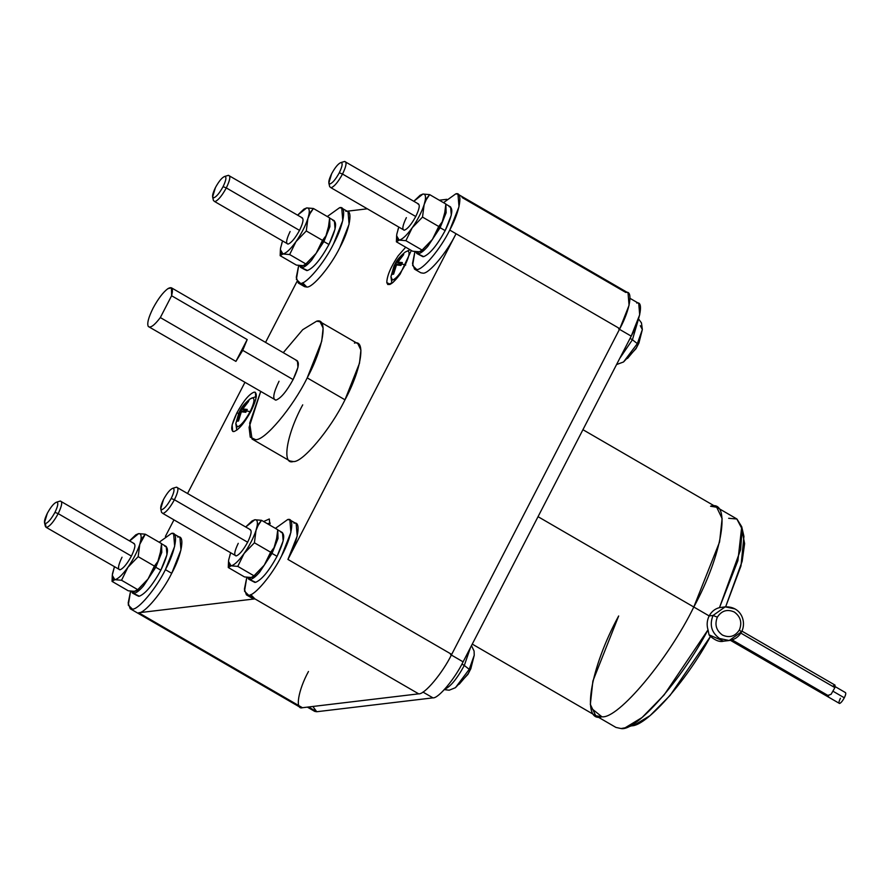 <?xml version="1.0" encoding="UTF-8"?>
<svg xmlns="http://www.w3.org/2000/svg" width="890" height="890" viewBox="0 0 890 890"><rect width="100%" height="100%" fill="white"/><g stroke="black" fill="none" stroke-linecap="round" stroke-linejoin="round"><path stroke-width="1.33" d="M730.401 640.322L839.548 703.489C840.905 703 842.485 701.098 844.31 697.793L833.162 691.33L844.31 697.793C845.889 694.511 846.179 692.765 845.189 692.565C846.179 692.765 845.889 694.511 844.31 697.793C842.485 701.098 840.905 703 839.548 703.489C838.547 703.278 838.836 701.531 840.416 698.261M833.185 685.945L835.031 685.133L834.876 687.636L831.115 694.267L828.39 695.246L831.115 694.267L834.876 687.636L740.825 633.09L834.876 687.636L834.942 685.066L741.904 631.11M741.37 631.9L739.39 629.931C735.107 636.472 729.455 638.174 722.435 635.06C716.161 630.465 714.47 624.502 717.351 617.148C714.47 624.502 716.161 630.465 722.435 635.06C729.455 638.174 735.107 636.472 739.39 629.931C742.282 622.588 740.58 616.614 734.317 612.031C727.297 608.905 721.634 610.618 717.351 617.148L713.024 615.468L725.194 606.858L734.84 608.882L725.194 606.858L713.024 615.468L717.351 617.148C721.634 610.618 727.297 608.905 734.317 612.031C740.58 616.614 742.282 622.588 739.39 629.931L741.37 631.9L729.21 640.511L719.554 638.486C711.499 632.59 709.319 624.913 713.024 615.468L709.163 615.924C706.96 620.419 706.582 625.058 708.017 629.82L709.019 634.804L723.57 641.178L709.019 634.804L708.017 629.82C706.582 625.058 706.96 620.419 709.163 615.924C711.544 611.541 714.981 608.782 719.476 607.636L740.625 549.631L742.149 529.116L736.831 518.948L716.684 507.255L722.124 518.558L719.576 541.954L693.799 607.013L719.576 541.954L722.124 518.558L716.684 507.255L582.939 429.703M354.42 343.106C366.246 339.212 361.051 370.396 344.986 399.799L307.195 377.883L344.986 399.799L359.493 363.209L360.917 350.048L357.858 343.696L320.066 321.78L323.137 328.132L321.702 341.293L307.195 377.883C293.021 407.075 264.586 441.028 255.497 439.627L252.059 439.048L249.667 423.184L260.603 391.756L249.078 427.334L250.246 437.146L255.497 439.627C264.586 441.028 293.021 407.075 307.195 377.883C323.27 348.48 328.454 317.296 316.629 321.19L320.066 321.78M283.265 352.674L302.7 329.701L316.629 321.19L302.7 329.701L283.265 352.674M148.307 326.497L275.878 400.155C280.773 398.386 286.513 391.522 293.11 379.574L242.725 350.349L235.917 361.396L160.334 317.574C154.471 325.284 150.455 328.265 148.307 326.497C146.85 323.626 148.441 317.53 153.058 308.196C148.441 317.53 146.85 323.626 148.307 326.497C150.455 328.265 154.471 325.284 160.334 317.574L171.603 295.747L247.186 339.579L235.917 361.396L247.186 339.579L242.725 350.349L247.186 339.579L171.603 295.747C173.45 288.516 172.182 286.168 167.821 288.705C163.015 292.32 158.086 298.829 153.058 308.196C158.086 298.829 163.015 292.32 167.821 288.705L171.436 287.815L171.603 295.747L160.334 317.574L235.917 361.396L242.725 350.349L293.11 379.574L297.95 367.37L297.405 360.862L171.436 287.815M177.733 537.082C185.287 534.59 181.972 554.514 171.714 573.305L165.407 569.656C156.351 588.301 138.184 609.995 132.376 609.105L130.185 608.727L128.171 603.064L130.585 591.183L128.271 605.055L132.376 609.105C138.184 609.995 156.351 588.301 165.407 569.656C175.675 550.865 178.99 530.941 171.436 533.433L159.177 542.244L171.436 533.433L173.628 533.811L174.674 546.271L165.407 569.656L171.714 573.305L180.97 549.92L179.936 537.46L173.628 533.811M345.843 211.375C353.397 208.883 350.082 228.808 339.824 247.598C330.757 266.243 312.601 287.937 306.794 287.047L300.497 283.387L298.295 283.02L296.281 277.346L298.695 265.465L296.381 279.349L300.497 283.387C306.305 284.288 324.461 262.594 333.516 243.949C343.785 225.159 347.1 205.234 339.546 207.726L341.749 208.093L342.784 220.564L333.516 243.949C324.461 262.594 306.305 284.288 300.497 283.387L306.794 287.047C312.601 287.937 330.757 266.243 339.824 247.598L349.08 224.213L348.046 211.753L341.749 208.093M293.967 523.209C301.51 520.728 298.206 540.642 287.937 559.432L456.047 233.725L449.75 230.076C440.695 248.722 422.528 270.415 416.72 269.514L414.529 269.147L412.504 263.473L414.918 251.592L412.615 265.476L416.72 269.514C422.528 270.415 440.695 248.722 449.75 230.076C460.019 211.286 463.323 191.361 455.78 193.853L443.509 202.653L455.78 193.853L457.972 194.22L459.018 206.691L449.75 230.076L456.047 233.725C446.991 252.371 428.824 274.064 423.017 273.174C428.824 274.064 446.991 252.371 456.047 233.725L619.807 328.688L629.063 305.315L628.029 292.843L457.972 194.22M414.529 269.147L420.825 272.796L423.017 273.174M246.408 594.854L252.716 598.503L254.907 598.881L248.61 595.232L246.408 594.854L244.394 589.191L246.808 577.31L244.505 591.183L248.61 595.232C254.418 596.122 272.574 574.428 281.641 555.783C291.898 536.993 295.213 517.068 287.659 519.56L275.399 528.371L287.659 519.56L289.862 519.938L290.897 532.398L281.641 555.783C272.574 574.428 254.418 596.122 248.61 595.232L254.907 598.881L250.769 594.598M45.946 527.225L119.927 569.811C123.187 568.643 127.014 564.071 131.409 556.094L58.195 513.63C53.8 521.607 49.974 526.179 46.703 527.358L45.946 527.225L45.446 523.531M44.5 522.619L45.334 526.246L46.703 527.358C49.974 526.179 53.8 521.607 58.195 513.63L54.958 512.373C51.386 518.848 48.271 522.564 45.613 523.52L44.5 522.619L47.326 513.285C44.233 519.704 43.666 523.109 45.613 523.52C48.271 522.564 51.386 518.848 54.958 512.373C58.039 505.954 58.607 502.539 56.66 502.138C54.001 503.084 50.897 506.799 47.326 513.285C50.897 506.799 54.001 503.084 56.66 502.138C58.607 502.539 58.039 505.954 54.958 512.373L58.195 513.63C61.989 505.731 62.689 501.537 60.286 501.037L56.66 502.138M212.61 196.912L215.436 187.567C212.343 193.987 211.776 197.402 213.734 197.814C216.381 196.857 219.496 193.141 223.067 186.655L226.305 187.923L223.067 186.655C219.496 193.141 216.381 196.857 213.734 197.814L212.61 196.912L213.444 200.539L214.813 201.641C218.083 200.472 221.91 195.9 226.305 187.923L299.518 230.388C303.323 222.489 304.024 218.284 301.621 217.783C304.024 218.284 303.323 222.489 299.518 230.388L226.305 187.923C221.91 195.9 218.083 200.472 214.813 201.641L288.037 244.105C291.297 242.937 295.124 238.353 299.518 230.388C295.124 238.353 291.297 242.937 288.037 244.105C285.634 243.604 286.335 239.41 290.129 231.511M160.723 508.746L163.549 499.412C160.467 505.832 159.9 509.236 161.846 509.647C164.494 508.691 167.609 504.975 171.18 498.5L174.418 499.757L171.18 498.5C167.609 504.975 164.494 508.691 161.846 509.647L160.723 508.746L161.557 512.373L162.937 513.486C166.196 512.306 170.023 507.734 174.418 499.757L247.643 542.221C251.436 534.323 252.137 530.117 249.734 529.628C252.137 530.117 251.436 534.323 247.643 542.221L174.418 499.757C170.023 507.734 166.196 512.306 162.937 513.486L236.15 555.939C239.41 554.77 243.248 550.198 247.643 542.221C243.248 550.198 239.41 554.77 236.15 555.939C233.747 555.449 234.448 551.244 238.242 543.345M328.833 183.04L331.659 173.695C328.577 180.114 328.01 183.529 329.956 183.941C332.604 182.984 335.719 179.268 339.29 172.782L342.528 174.051L339.29 172.782C335.719 179.268 332.604 182.984 329.956 183.941L328.833 183.04L329.667 186.666L331.047 187.768C334.306 186.6 338.133 182.027 342.528 174.051L415.752 216.515C419.546 208.616 420.247 204.411 417.844 203.91C420.247 204.411 419.546 208.616 415.752 216.515L342.528 174.051C338.133 182.027 334.306 186.6 331.047 187.768L404.26 230.232C407.531 229.064 411.358 224.48 415.752 216.515C411.358 224.48 407.531 229.064 404.26 230.232C401.857 229.731 402.558 225.537 406.363 217.638M238.553 413.605L236.985 412.693L232.145 424.897L232.691 431.394L233.836 431.594C238.731 429.837 244.472 422.973 251.069 411.013C244.472 422.973 238.731 429.837 233.836 431.594C230.232 430.849 231.289 424.541 236.985 412.693C243.571 400.734 249.322 393.881 254.217 392.112C257.811 392.857 256.765 399.165 251.069 411.013L255.897 398.809L255.363 392.312L254.217 392.112C249.322 393.881 243.571 400.734 236.985 412.693L238.553 413.605M269.915 525.178L269.303 518.981L263.618 521.529L269.915 525.178M386.794 282.519L390.065 284.422L386.794 282.519C386.972 275.889 390.755 267 398.13 255.864C390.755 267 386.972 275.889 386.794 282.519L387.806 284.544L392.991 282.453L400.144 274.142C392.635 284.121 388.185 286.914 386.794 282.519M405.707 247.209L398.13 255.864L405.707 247.209M250.079 411.725L250.613 411.892L250.079 411.725C254.284 402.97 255.063 398.32 252.404 397.774C255.063 398.32 254.284 402.97 250.079 411.725L246.519 410.846L250.079 411.725C245.206 420.558 240.968 425.62 237.352 426.922C240.968 425.62 245.206 420.558 250.079 411.725M244.794 404.683L250.068 398.931L252.404 397.774L250.068 398.931L241.846 409.1M240.267 410.279L244.472 412.037L240.267 410.279L241.802 409.077L239.51 411.681L240.411 409.923C242.08 406.574 245.306 402.914 250.068 398.931L256.331 396.462M241.802 409.077L247.587 401.535L248.599 401.423L242.814 408.955L247.264 409.445L246.519 410.846L247.264 409.445L242.814 408.955L246.419 411.047L242.814 408.955L248.599 401.423L247.587 401.535L247.843 402.191L247.587 401.535L241.802 409.077L246.141 411.592L241.802 409.077M405.195 264.875L405.729 265.042L405.195 264.875C409.4 256.12 410.179 251.47 407.52 250.913C410.179 251.47 409.4 256.12 405.195 264.875L401.635 263.996L405.195 264.875C400.322 273.708 396.083 278.77 392.468 280.072C396.083 278.77 400.322 273.708 405.195 264.875M396.962 262.25L399.91 257.833M410.101 249.756L405.184 252.081C400.422 256.053 397.196 259.724 395.527 263.073L402.703 254.685L403.715 254.562L397.93 262.105L402.38 262.594L401.635 263.996L402.38 262.594L397.93 262.105L401.535 264.197L397.93 262.105L403.715 254.562L402.703 254.685L402.959 255.341L402.703 254.685L395.382 263.429L399.588 265.187L395.382 263.429L394.626 264.831L395.382 263.429M616.559 364.555L623.534 361.974L637.329 343.629L623.534 361.974L636.005 348.691L637.73 345.342L637.329 343.629L632.434 339.757L619.707 358.447L632.434 339.757L630.076 338.367L632.434 339.757L638.364 319.466L632.434 339.757L637.329 343.629L642.357 329.534L637.329 343.629L637.73 345.342L638.92 343.039L636.228 348.034L627.517 358.436M640.31 325.695L642.357 329.534L638.92 343.039M444.332 689.628L449.194 690.206L455.424 687.692L469.219 669.336L455.424 687.692L467.895 674.409L469.62 671.049L469.219 669.336L464.313 665.464C456.692 679.304 450.051 687.236 444.388 689.272C450.051 687.236 456.692 679.304 464.313 665.464L461.943 664.073L464.313 665.464L470.487 647.564L464.313 665.464L469.219 669.336L474.236 655.24L469.219 669.336L469.62 671.049L470.81 668.757L468.118 673.741L459.207 684.221M474.248 655.229L470.81 668.757M329.434 223.212L325.985 235.761L322.503 240.356L316.15 253.305L325.985 235.761L316.15 253.305L305.248 264.853M280.406 249.667L280.161 255.686L282.942 253.973L280.406 249.667L280.606 247.943C279.961 252.137 280.739 254.139 282.942 253.973C286.202 253.294 290.552 249.178 296.003 241.613C301.421 233.759 305.381 226.082 307.884 218.584L310.009 213.6L309.053 213.945L307.884 218.584L309.053 213.945C309.687 209.762 308.908 207.748 306.716 207.915L297.605 215.146L303.913 209.128L306.716 207.915C308.908 207.748 309.687 209.762 309.053 213.945L313.425 208.494L306.716 207.915L303.913 209.128M161.324 548.919L157.875 561.468L154.393 566.073L148.04 579.012L157.875 561.468L148.04 579.012L137.138 590.571L134.323 591.372L133.3 593.352L139.396 596.2C145.637 593.53 152.78 584.864 160.834 570.201L155.794 567.275L143.446 585.987C139.029 591.038 135.647 593.485 133.3 593.352L134.323 591.372L137.761 589.669L121.541 580.258L127.893 567.319C133.311 559.476 137.271 551.8 139.775 544.291L141.899 539.318L140.931 539.652L139.775 544.291L140.931 539.652C141.577 535.469 140.798 533.455 138.606 533.622L129.484 540.853L135.803 534.834L138.606 533.622C140.798 533.455 141.577 535.469 140.931 539.652L145.315 534.2L138.606 533.622L135.803 534.834M112.296 575.374L112.051 581.393L114.832 579.69L112.296 575.374L112.496 573.661C111.851 577.844 112.629 579.857 114.832 579.69C118.092 579.001 122.442 574.884 127.893 567.319L138.173 556.662L139.775 544.291C137.271 551.8 133.311 559.476 127.893 567.319C122.442 574.884 118.092 579.001 114.832 579.69L121.541 580.258L114.832 579.69L112.051 581.393L128.271 590.804L134.98 591.372L128.271 590.804L112.051 581.393L112.262 576.075M445.656 209.339L442.208 221.888L438.726 226.483L432.384 239.432L442.208 221.888L432.384 239.432L421.471 250.98M396.628 235.794L396.395 241.813L399.165 240.1L396.628 235.794L396.829 234.07C396.195 238.264 396.973 240.267 399.165 240.1C402.425 239.421 406.786 235.305 412.226 227.74C417.644 219.886 421.604 212.209 424.118 204.711L426.232 199.727L425.275 200.072L424.118 204.711L425.275 200.072C425.921 195.889 425.142 193.875 422.939 194.042L413.828 201.273L420.136 195.255L422.939 194.042C425.142 193.875 425.921 195.889 425.275 200.072L429.659 194.621L422.939 194.042L420.136 195.255M277.546 535.046L274.098 547.595L270.616 552.201L264.274 565.139L274.098 547.595L264.274 565.139L253.361 576.698M228.519 561.501L228.285 567.52L231.055 565.817L228.519 561.501L228.719 559.788C228.085 563.971 228.852 565.984 231.055 565.817C234.315 565.128 238.665 561.011 244.116 553.447C249.534 545.603 253.494 537.927 256.009 530.418L258.122 525.445L257.166 525.779L256.009 530.418L257.166 525.779C257.811 521.596 257.032 519.582 254.829 519.749L245.718 526.98L252.026 520.962L254.829 519.749C257.032 519.582 257.811 521.596 257.166 525.779L261.538 520.327L254.829 519.749L252.026 520.962M332.927 220.553C337.488 221.499 336.164 229.475 328.944 244.494C320.889 259.157 313.747 267.823 307.506 270.493L301.41 267.645C303.757 267.779 307.139 265.32 311.556 260.281L323.904 241.568L329.901 226.65L329.645 218.106L329.901 226.65L323.904 241.568L328.944 244.494L323.904 241.568L311.556 260.281C307.139 265.32 303.757 267.779 301.41 267.645L307.506 270.493C313.747 267.823 320.889 259.157 328.944 244.494L335.063 229.042L334.373 220.798L329.333 217.883M164.817 546.26C169.378 547.205 168.043 555.193 160.834 570.201C152.78 584.864 145.637 593.53 139.396 596.2L133.3 593.352C135.647 593.485 139.029 591.038 143.446 585.987L155.794 567.275L161.791 552.356L161.535 543.812L161.791 552.356L155.794 567.275L160.834 570.201L166.953 554.748L166.263 546.516L161.224 543.59M449.15 206.68C453.711 207.626 452.387 215.603 445.167 230.621C437.124 245.284 429.97 253.95 423.729 256.62L417.632 253.772C419.98 253.906 423.362 251.447 427.779 246.408L440.127 227.695L446.124 212.777L445.868 204.233L446.124 212.777L440.127 227.695L445.167 230.621L440.127 227.695L427.779 246.408C423.362 251.447 419.98 253.906 417.632 253.772L423.729 256.62C429.97 253.95 437.124 245.284 445.167 230.621L451.297 215.169L450.607 206.925L445.567 204.01M281.04 532.387C285.601 533.332 284.277 541.32 277.057 556.328C269.002 570.991 261.86 579.657 255.619 582.327L249.523 579.479C251.87 579.613 255.252 577.165 259.669 572.114L272.017 553.402L278.014 538.483L277.758 529.939L278.014 538.483L272.017 553.402L277.057 556.328L272.017 553.402L259.669 572.114C255.252 577.165 251.87 579.613 249.523 579.479L255.619 582.327C261.86 579.657 269.002 570.991 277.057 556.328L283.176 540.875L282.497 532.643L277.458 529.717M710.565 506.221C731.591 499.29 722.369 554.726 693.799 607.013L538.038 516.678L693.799 607.013C722.369 554.726 731.591 499.29 710.565 506.221C731.591 499.29 722.369 554.726 693.799 607.013L709.163 615.924L693.799 607.013C668.59 658.9 618.049 719.265 601.896 716.773L595.777 715.738L590.337 704.435L592.885 681.039L618.661 615.98C590.103 668.268 580.881 723.703 601.896 716.773L590.893 707.939L601.896 716.773C618.049 719.265 668.59 658.9 693.799 607.013L693.799 607.013C668.59 658.9 618.049 719.265 601.896 716.773C618.049 719.265 668.59 658.9 693.799 607.013C722.369 554.726 731.591 499.29 710.565 506.221L716.684 507.255M728.665 518.292L736.942 519.015L741.726 526.747L737.899 560.667L719.476 607.636C714.981 608.782 711.544 611.541 709.163 615.924L713.024 615.468C709.319 624.913 711.499 632.59 719.554 638.486L729.21 640.511L723.57 641.178C719.71 642.313 714.993 640.422 709.397 635.493L710.743 635.938C686.001 682.129 643.893 729.099 630.331 725.628M742.416 532.309L744.619 543.634L742.138 561.345L725.639 606.813L740.992 565.907L743.94 536.425L741.726 526.747M472.267 644.104L615.936 727.419L621.064 728.543C636.016 731.658 681.896 679.56 708.017 629.82L664.073 695.001L642.035 717.54L625.136 727.798L621.064 728.543M625.136 727.798L634.637 724.916L650.067 715.627L670.103 695.39L710.443 636.461M595.777 715.738L601.896 716.773C618.049 719.265 668.59 658.9 693.799 607.013C668.59 658.9 618.049 719.265 601.896 716.773C580.881 723.703 590.103 668.268 618.661 615.98M298.295 283.02L304.591 286.669L306.794 287.047L302.656 282.764M296.982 281.507L265.554 342.394L296.982 281.507M244.806 382.6L187.657 493.316L244.806 382.6M173.828 520.116L165.395 536.447L173.828 520.116M130.185 608.727L300.242 707.35L302.433 707.717L138.684 612.754C144.492 613.644 162.648 591.95 171.714 573.305C162.648 591.95 144.492 613.644 138.684 612.754L254.907 598.881L418.667 693.844C424.474 694.745 442.63 673.051 451.686 654.406L287.937 559.432L297.204 536.058L296.159 523.587L289.862 519.938M446.836 199.316L439.315 200.217L446.836 199.316M366.869 208.861L347.133 211.219L366.869 208.861M411.325 250.468L400.144 274.142L411.325 250.468M252.059 439.048L289.851 460.953L293.288 461.543C302.377 462.945 330.813 428.991 344.986 399.799C330.813 428.991 302.377 462.945 293.288 461.543C281.474 465.437 286.658 434.264 302.722 404.85M249.934 577.31L248.911 579.312L254.863 582.416L248.744 579.223L247.587 577.41L248.911 579.312L249.934 577.31M249.523 579.479L250.546 577.499L249.523 579.479M248.744 579.223L254.863 582.416M253.094 576.898L264.274 565.139L253.094 576.898L251.214 577.499L253.984 575.797L237.775 566.385L244.116 553.447L254.407 542.789L256.009 530.418C253.494 537.927 249.534 545.603 244.116 553.447C238.665 561.011 234.315 565.128 231.055 565.817L237.775 566.385L231.055 565.817L228.285 567.52L244.494 576.931L251.214 577.499L244.494 576.931L228.285 567.52L228.496 562.202M418.055 251.603L417.021 253.606L422.973 256.709L416.854 253.517L415.697 251.692L417.021 253.606L418.055 251.603M417.632 253.772L418.656 251.792L417.632 253.772M416.854 253.517L422.973 256.709M421.204 251.191L432.384 239.432L421.204 251.191L419.324 251.792L422.094 250.079L405.885 240.678L412.226 227.74L422.516 217.082L424.118 204.711C421.604 212.209 417.644 219.886 412.226 227.74C406.786 235.305 402.425 239.421 399.165 240.1L405.885 240.678L399.165 240.1L396.395 241.813L412.604 251.214L419.324 251.792L412.604 251.214L396.395 241.813L396.606 236.495M133.711 591.183L132.677 593.185L138.64 596.289L132.51 593.096L131.364 591.283L132.677 593.185L133.711 591.183M132.51 593.096L136.927 595.455M301.821 265.476L300.787 267.478L306.75 270.582L300.631 267.389L299.474 265.565L300.787 267.478L301.821 265.476M301.41 267.645L302.433 265.665L301.41 267.645M300.631 267.389L305.036 269.737M304.97 265.064L316.15 253.305L304.97 265.064L303.101 265.665L305.871 263.952L289.651 254.551L296.003 241.613L306.282 230.955L307.884 218.584C305.381 226.082 301.421 233.759 296.003 241.613C290.552 249.178 286.202 253.294 282.942 253.973L289.651 254.551L282.942 253.973L280.161 255.686L296.381 265.087L303.101 265.665L296.381 265.087L280.161 255.686L280.372 250.368M230.599 553.035L228.719 559.788L230.599 553.035M230.632 553.057L229.887 555.149M252.059 521.462L254.829 519.749L261.538 520.327L277.758 529.728L261.538 520.327L258.122 525.445L256.009 530.418L254.407 542.789L270.616 552.201L254.407 542.789L244.116 553.447L237.775 566.385L253.984 575.797L264.274 565.139L270.616 552.201L274.098 547.595L277.524 535.747L276.156 542.11L277.758 529.728L277.658 533.722M398.72 227.328L396.829 234.07L398.72 227.328M398.753 227.351L397.997 229.442L398.753 227.351M420.169 195.756L422.939 194.042L429.659 194.621L445.868 204.021L429.659 194.621L426.232 199.727L424.118 204.711L422.516 217.082L438.726 226.483L422.516 217.082L412.226 227.74L405.885 240.678L422.094 250.079L432.384 239.432L438.726 226.483L442.208 221.888L445.634 210.04L444.266 216.392L445.868 204.021L445.768 208.015M114.376 566.908L112.496 573.661L114.376 566.908M134.268 543.623L60.286 501.037C62.689 501.537 61.989 505.731 58.195 513.63L131.409 556.094C135.213 548.196 135.914 543.99 133.511 543.501C135.914 543.99 135.213 548.196 131.409 556.094C127.014 564.071 123.187 568.643 119.927 569.811C117.525 569.322 118.225 565.117 122.019 557.218M114.41 566.93L112.44 574.528M129.673 540.964L138.606 533.622L145.315 534.2L139.775 544.291L138.173 556.662L127.893 567.319L121.541 580.258L137.761 589.669L134.98 591.372M136.86 590.771L148.04 579.012L137.761 589.669L148.04 579.012L154.393 566.073L138.173 556.662L154.393 566.073L157.875 561.468L161.29 549.62L159.933 555.983L161.535 543.601L161.424 547.595M161.535 543.601L145.315 534.2L161.535 543.601M282.486 241.201L280.606 247.943L282.486 241.201M282.519 241.223L281.763 243.315M303.935 209.628L306.716 207.915L313.425 208.494L329.645 217.894L313.425 208.494L310.009 213.6L307.884 218.584L306.282 230.955L322.503 240.356L306.282 230.955L296.003 241.613L289.651 254.551L305.871 263.952L316.15 253.305L322.503 240.356L325.985 235.761L329.411 223.913L328.043 230.265L329.645 217.894L329.534 221.888M400.923 265.431L401.635 263.996L400.923 265.431L396.473 264.942L400.923 265.431M401.257 264.742L396.918 262.227L401.257 264.742M395.46 265.053L396.217 265.498L395.46 265.053L393.925 266.266L395.46 265.053L392.59 274.287L393.603 274.165L396.473 264.942L393.603 274.165L392.59 274.287L395.46 265.053M394.626 264.831L393.925 266.266L394.626 264.831M393.614 274.098L392.59 274.287L393.614 274.098M394.014 266.01L390.933 276.668L392.468 280.072L390.933 276.668L394.582 266.533M245.807 412.281L246.519 410.846L245.807 412.281L241.357 411.792L245.807 412.281M240.345 411.914L241.101 412.348L240.345 411.914L238.809 413.116L240.345 411.914L237.474 421.137L238.487 421.026L241.357 411.792L238.487 421.026L237.474 421.137L240.345 411.914M239.51 411.681L238.809 413.116L239.51 411.681M238.498 420.948L237.474 421.137L238.498 420.948M238.898 412.86L235.817 423.518L237.352 426.922L235.817 423.518L239.466 413.383M339.29 172.782C342.372 166.363 342.939 162.959 340.992 162.547C338.345 163.504 335.23 167.22 331.659 173.695C335.23 167.22 338.345 163.504 340.992 162.547C342.939 162.959 342.372 166.363 339.29 172.782M418.611 204.044L344.63 161.457C347.033 161.947 346.332 166.152 342.528 174.051C346.332 166.152 347.033 161.947 344.63 161.457L340.992 162.547M171.18 498.5C174.262 492.081 174.829 488.666 172.883 488.265C170.235 489.211 167.12 492.926 163.549 499.412C167.12 492.926 170.235 489.211 172.883 488.265C174.829 488.666 174.262 492.081 171.18 498.5M250.502 529.75L176.52 487.164C178.912 487.664 178.222 491.859 174.418 499.757C178.222 491.859 178.912 487.664 176.52 487.164L172.883 488.265M223.067 186.655C226.149 180.236 226.716 176.832 224.769 176.42C222.111 177.377 219.007 181.093 215.436 187.567C219.007 181.093 222.111 177.377 224.769 176.42C226.716 176.832 226.149 180.236 223.067 186.655M302.389 217.917L228.407 175.33C230.799 175.82 230.098 180.025 226.305 187.923C230.098 180.025 230.799 175.82 228.407 175.33L224.769 176.42M307.373 707.127L314.726 711.388L316.729 711.733L432.952 697.86C438.258 698.683 454.846 678.87 463.111 661.848L450.518 654.539L463.111 661.848C454.846 678.87 438.258 698.683 432.952 697.86L422.95 692.064L432.952 697.86L316.729 711.733L308.552 706.994L316.729 711.733L312.88 706.471M636.728 303.067C643.626 300.787 640.6 318.976 631.221 336.142L463.111 661.848L631.221 336.142L618.628 328.833L631.221 336.142L639.688 314.793L638.731 303.401L630.042 298.361M339.546 207.726L327.286 216.526L339.546 207.726M308.463 671.494C298.195 690.284 294.879 710.209 302.433 707.717L138.684 612.754L254.907 598.881L418.667 693.844L302.433 707.717L418.667 693.844C424.474 694.745 442.63 673.051 451.686 654.406L287.937 559.432L456.047 233.725L619.807 328.688L451.686 654.406L619.807 328.688C630.064 309.898 633.38 289.984 625.826 292.465L462.077 197.502M296.259 360.673C299.852 361.418 298.806 367.715 293.11 379.574C286.513 391.522 280.773 398.386 275.878 400.155C272.273 399.399 273.33 393.102 279.026 381.254M729.21 640.511C734.751 639.665 738.878 636.762 741.57 631.8C746.743 622.121 741.403 606.179 725.194 606.858L719.476 607.636M732.103 639.877L828.679 695.88M270.271 523.131L267.378 523.709M638.531 318.943L641.456 322.881L642.357 329.534M471.466 645.662L474.081 651.024L474.236 655.24M390.933 276.668L391.889 283.332M235.817 423.518L236.773 430.182M835.154 686.613L845.5 692.62"/></g></svg>
